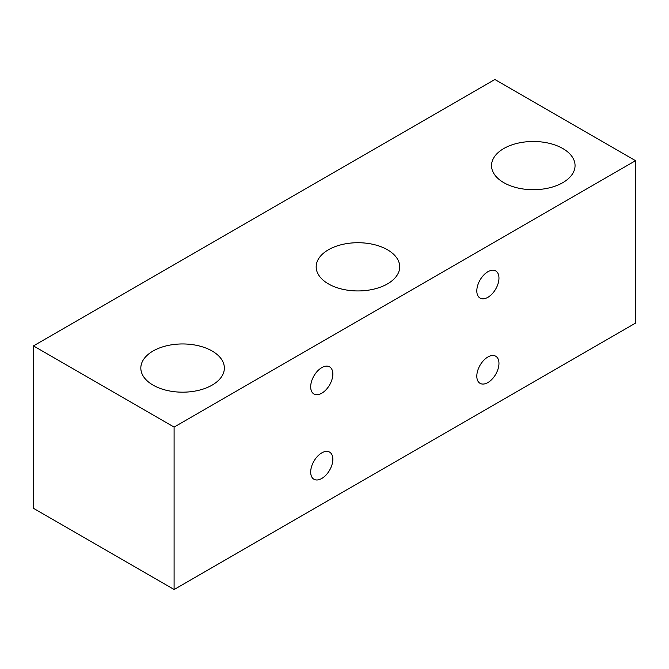 <?xml version="1.0" encoding="UTF-8"?>
<svg xmlns="http://www.w3.org/2000/svg" width="669" height="669" viewBox="0 0 669 669"><rect width="100%" height="100%" fill="white"/><g stroke="black" fill="none" stroke-linecap="round" stroke-linejoin="round"><path stroke-width="1" d="M321.764 478.469A15.663 9.04 120 0 0 332 464.671A15.663 9.04 120 0 0 329.591 452.119A15.663 9.04 120 0 0 321.764 452.896A15.663 9.04 120 0 0 311.528 466.694A15.663 9.04 120 0 0 313.937 479.247A15.663 9.04 120 0 0 321.764 478.469M321.764 393.221A15.663 9.04 120 0 0 332 379.415A15.663 9.04 120 0 0 329.591 366.863A15.663 9.04 120 0 0 321.764 367.641A15.663 9.04 120 0 0 311.528 381.447A15.663 9.04 120 0 0 313.937 393.991A15.663 9.04 120 0 0 321.764 393.221M487.885 297.312A15.663 9.04 120 0 0 498.121 283.505A15.663 9.04 120 0 0 495.721 270.953A15.663 9.04 120 0 0 487.885 271.731A15.663 9.04 120 0 0 477.658 285.529A15.663 9.04 120 0 0 480.058 298.081A15.663 9.04 120 0 0 487.885 297.312M487.885 382.559A15.663 9.04 120 0 0 498.121 368.761A15.663 9.04 120 0 0 495.721 356.209A15.663 9.04 120 0 0 487.885 356.987A15.663 9.04 120 0 0 477.658 370.785A15.663 9.04 120 0 0 480.058 383.337A15.663 9.04 120 0 0 487.885 382.559M212.123 351.016A41.762 24.109 0 0 0 166.606 345.789A41.762 24.109 0 0 0 140.825 368.067A41.762 24.109 0 0 0 153.059 385.118A41.762 24.109 0 0 0 198.576 390.345A41.762 24.109 0 0 0 224.358 368.067A41.762 24.109 0 0 0 212.123 351.016M562.821 148.543A41.762 24.109 0 0 0 517.313 143.317A41.762 24.109 0 0 0 491.531 165.594A41.762 24.109 0 0 0 503.757 182.645A41.762 24.109 0 0 0 549.274 187.872A41.762 24.109 0 0 0 575.056 165.594A41.762 24.109 0 0 0 562.821 148.543M387.476 249.78A41.762 24.109 0 0 0 341.959 244.553A41.762 24.109 0 0 0 316.178 266.831A41.762 24.109 0 0 0 328.412 283.882A41.762 24.109 0 0 0 373.921 289.108A41.762 24.109 0 0 0 399.711 266.831A41.762 24.109 0 0 0 387.476 249.78M635.55 160.685L494.901 79.486L33.45 345.898L33.45 508.315L174.099 589.514L635.55 323.102L635.55 160.685L174.099 427.106L33.45 345.898M174.099 427.106L174.099 589.514"/></g></svg>
